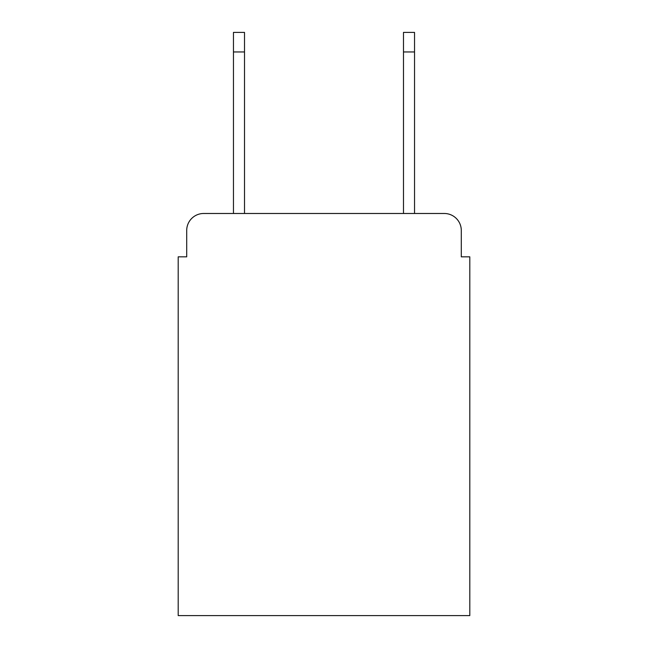 <?xml version="1.0" encoding="UTF-8"?>
<svg xmlns="http://www.w3.org/2000/svg" width="648" height="648" viewBox="0 0 648 648"><rect width="100%" height="100%" fill="white"/><g stroke="black" fill="none" stroke-linecap="round" stroke-linejoin="round"><path stroke-width="0.97" d="M186.705 230.486L186.705 256.835L186.705 230.486A17.002 17.002 0 0 1 203.707 213.484L233.458 213.484L233.458 32.4L244.515 32.4L244.515 213.484L403.485 213.484L403.485 32.4L414.542 32.4L414.542 213.484L444.293 213.484L203.707 213.484M461.295 256.835L461.295 230.486L461.295 256.835L469.8 256.835L469.8 615.6L178.2 615.6L178.2 256.835L186.705 256.835M461.295 230.486A17.002 17.002 0 0 0 444.293 213.484M233.458 51.953L244.515 51.953M414.542 51.953L403.485 51.953"/></g></svg>
